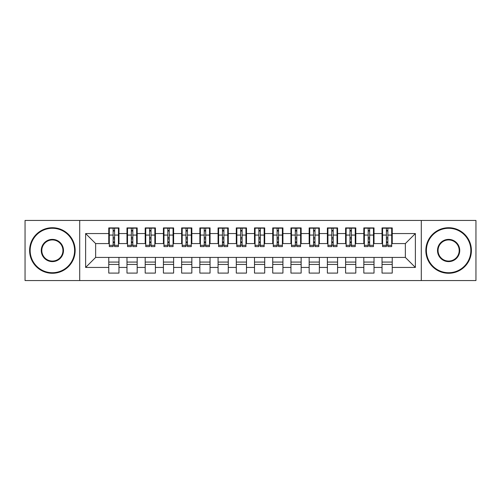 <?xml version="1.0" encoding="UTF-8"?>
<svg xmlns="http://www.w3.org/2000/svg" width="501" height="501" viewBox="0 0 501 501"><rect width="100%" height="100%" fill="white"/><g stroke="black" fill="none" stroke-linecap="round" stroke-linejoin="round"><path stroke-width="0.75" d="M421.297 280.56L475.95 280.56L475.95 220.44L421.297 220.44L421.297 280.56L79.703 280.56L79.703 220.44L25.05 220.44L25.05 280.56L79.703 280.56M386.409 238.933L387.868 238.933L386.409 238.933M392.239 262.067L382.038 262.067M382.038 264.434L392.239 264.434M368.191 238.933L369.644 238.933L368.191 238.933M374.022 262.067L363.82 262.067M363.82 264.434L374.022 264.434M349.974 238.933L351.426 238.933L349.974 238.933M355.804 262.067L345.596 262.067M345.596 264.434L355.804 264.434M331.756 238.933L333.209 238.933L331.756 238.933M337.58 262.067L327.378 262.067M327.378 264.434L337.58 264.434M313.532 238.933L314.991 238.933L313.532 238.933M319.362 262.067L309.161 262.067M309.161 264.434L319.362 264.434M295.314 238.933L296.774 238.933L295.314 238.933M301.145 262.067L290.943 262.067M290.943 264.434L301.145 264.434M277.097 238.933L278.556 238.933L277.097 238.933M282.927 262.067L272.726 262.067M272.726 264.434L282.927 264.434M258.879 238.933L260.338 238.933L258.879 238.933M264.71 262.067L254.508 262.067M254.508 264.434L264.71 264.434M240.662 238.933L242.121 238.933L240.662 238.933M246.492 262.067L236.29 262.067M236.29 264.434L246.492 264.434M222.444 238.933L223.903 238.933L222.444 238.933M228.274 262.067L218.073 262.067M218.073 264.434L228.274 264.434M204.226 238.933L205.686 238.933L204.226 238.933M210.057 262.067L199.855 262.067M199.855 264.434L210.057 264.434M186.009 238.933L187.468 238.933L186.009 238.933M191.839 262.067L181.638 262.067M181.638 264.434L191.839 264.434M167.791 238.933L169.244 238.933L167.791 238.933M173.622 262.067L163.42 262.067M163.42 264.434L173.622 264.434M149.574 238.933L151.026 238.933L149.574 238.933M155.404 262.067L145.196 262.067M145.196 264.434L155.404 264.434M131.356 238.933L132.809 238.933L131.356 238.933M137.18 262.067L126.978 262.067M126.978 264.434L137.18 264.434M421.297 220.44L79.703 220.44M109.312 243.58L95.647 243.58L85.627 233.56L85.627 267.44L108.761 267.44L108.761 273.089L118.962 273.089L118.962 267.44L126.978 267.44L126.978 273.089L137.18 273.089L137.18 267.44L145.196 267.44L145.196 273.089L155.404 273.089L155.404 267.44L163.42 267.44L163.42 273.089L173.622 273.089L173.622 267.44L181.638 267.44L181.638 273.089L191.839 273.089L191.839 267.44L199.855 267.44L199.855 273.089L210.057 273.089L210.057 267.44L218.073 267.44L218.073 273.089L228.274 273.089L228.274 267.44L236.29 267.44L236.29 273.089L246.492 273.089L246.492 267.44L254.508 267.44L254.508 273.089L264.71 273.089L264.71 267.44L272.726 267.44L272.726 273.089L282.927 273.089L282.927 267.44L290.943 267.44L290.943 273.089L301.145 273.089L301.145 267.44L309.161 267.44L309.161 273.089L319.362 273.089L319.362 267.44L327.378 267.44L327.378 273.089L337.58 273.089L337.58 267.44L345.596 267.44L345.596 273.089L355.804 273.089L355.804 267.44L363.82 267.44L363.82 273.089L374.022 273.089L374.022 267.44L382.038 267.44L382.038 273.089L392.239 273.089L392.239 257.42L405.353 257.42L405.353 243.58L391.688 243.58M85.627 233.56L108.761 233.56L108.761 243.58M405.353 243.58L415.373 233.56L392.239 233.56L392.239 227.911L382.038 227.911L382.038 233.56L374.022 233.56L374.022 227.911L363.82 227.911L363.82 233.56L355.804 233.56L355.804 227.911L345.596 227.911L345.596 233.56L337.58 233.56L337.58 227.911L327.378 227.911L327.378 233.56L319.362 233.56L319.362 227.911L309.161 227.911L309.161 233.56L301.145 233.56L301.145 227.911L290.943 227.911L290.943 233.56L282.927 233.56L282.927 227.911L272.726 227.911L272.726 233.56L264.71 233.56L264.71 227.911L254.508 227.911L254.508 233.56L246.492 233.56L246.492 227.911L236.29 227.911L236.29 233.56L228.274 233.56L228.274 227.911L218.073 227.911L218.073 233.56L210.057 233.56L210.057 227.911L199.855 227.911L199.855 233.56L191.839 233.56L191.839 227.911L181.638 227.911L181.638 233.56L173.622 233.56L173.622 227.911L163.42 227.911L163.42 233.56L155.404 233.56L155.404 227.911L145.196 227.911L145.196 233.56L137.18 233.56L137.18 227.911L126.978 227.911L126.978 233.56L118.962 233.56L118.962 227.911L108.761 227.911L108.761 233.56M415.373 233.56L415.373 267.44L392.239 267.44M374.022 267.44L374.022 257.42L392.239 257.42M382.038 267.44L382.038 257.42M392.239 233.56L392.239 243.58M355.804 267.44L355.804 257.42L374.022 257.42M363.82 267.44L363.82 257.42M382.038 233.56L382.038 243.58L373.47 243.58M374.022 233.56L374.022 243.58M337.58 267.44L337.58 257.42L355.804 257.42M345.596 267.44L345.596 257.42M363.82 233.56L363.82 243.58L355.253 243.58M355.804 233.56L355.804 243.58M319.362 267.44L319.362 257.42L337.58 257.42M327.378 267.44L327.378 257.42M345.596 233.56L345.596 243.58L337.035 243.58M337.58 233.56L337.58 243.58M301.145 267.44L301.145 257.42L319.362 257.42M309.161 267.44L309.161 257.42M327.378 233.56L327.378 243.58L318.818 243.58M319.362 233.56L319.362 243.58M282.927 267.44L282.927 257.42L301.145 257.42M290.943 267.44L290.943 257.42M309.161 233.56L309.161 243.58L300.6 243.58M301.145 233.56L301.145 243.58M264.71 267.44L264.71 257.42L282.927 257.42M272.726 267.44L272.726 257.42M290.943 233.56L290.943 243.58L282.382 243.58M282.927 233.56L282.927 243.58M246.492 267.44L246.492 257.42L264.71 257.42M254.508 267.44L254.508 257.42M272.726 233.56L272.726 243.58L264.165 243.58M264.71 233.56L264.71 243.58M228.274 267.44L228.274 257.42L246.492 257.42M236.29 267.44L236.29 257.42M254.508 233.56L254.508 243.58L245.947 243.58M246.492 233.56L246.492 243.58M210.057 267.44L210.057 257.42L228.274 257.42M218.073 267.44L218.073 257.42M236.29 233.56L236.29 243.58L227.73 243.58M228.274 233.56L228.274 243.58M191.839 267.44L191.839 257.42L210.057 257.42M199.855 267.44L199.855 257.42M218.073 233.56L218.073 243.58L209.512 243.58M210.057 233.56L210.057 243.58M173.622 267.44L173.622 257.42L191.839 257.42M181.638 267.44L181.638 257.42M199.855 233.56L199.855 243.58L191.288 243.58M191.839 233.56L191.839 243.58M155.404 267.44L155.404 257.42L173.622 257.42M163.42 267.44L163.42 257.42M181.638 233.56L181.638 243.58L173.07 243.58M173.622 233.56L173.622 243.58M137.18 267.44L137.18 257.42L155.404 257.42M145.196 267.44L145.196 257.42M163.42 233.56L163.42 243.58L154.853 243.58M155.404 233.56L155.404 243.58M118.962 267.44L118.962 257.42L137.18 257.42M126.978 267.44L126.978 257.42M145.196 233.56L145.196 243.58L136.635 243.58M137.18 233.56L137.18 243.58M113.132 238.933L114.591 238.933L113.132 238.933M118.962 262.067L108.761 262.067M108.761 264.434L118.962 264.434M85.627 267.44L95.647 257.42L118.962 257.42M108.761 267.44L108.761 257.42M126.978 233.56L126.978 243.58L118.418 243.58M118.962 233.56L118.962 243.58M95.647 243.58L95.647 257.42M382.582 243.58L382.038 243.58M364.365 243.58L363.82 243.58M346.147 243.58L345.596 243.58M327.93 243.58L327.378 243.58M309.712 243.58L309.161 243.58M291.488 243.58L290.943 243.58M273.27 243.58L272.726 243.58M255.053 243.58L254.508 243.58M236.835 243.58L236.29 243.58M218.618 243.58L218.073 243.58M200.4 243.58L199.855 243.58M182.182 243.58L181.638 243.58M163.965 243.58L163.42 243.58M145.747 243.58L145.196 243.58M127.53 243.58L126.978 243.58M415.373 267.44L405.353 257.42M109.312 228.093L118.418 228.093L109.312 228.093L109.312 246.586L113.132 246.586L113.132 228.162L118.418 228.187L118.418 246.586L114.591 246.586L114.591 228.187M113.132 230.529L114.591 230.529M113.132 245.052L114.591 245.052M114.591 242.766L113.132 242.766M113.132 241.87L114.591 241.87M118.962 236.566L118.418 236.566M118.962 238.933L118.418 238.933M109.312 236.566L108.761 236.566M109.312 238.933L108.761 238.933M127.53 228.093L136.635 228.093L127.53 228.093L127.53 246.586L131.356 246.586L131.356 228.162L136.635 228.187L136.635 246.586L132.809 246.586L132.809 228.187M131.356 230.529L132.809 230.529M131.356 245.052L132.809 245.052M132.809 242.766L131.356 242.766M131.356 241.87L132.809 241.87M137.18 236.566L136.635 236.566M137.18 238.933L136.635 238.933M127.53 236.566L126.978 236.566M127.53 238.933L126.978 238.933M145.747 228.093L154.853 228.093L145.747 228.093L145.747 246.586L149.574 246.586L149.574 228.162L154.853 228.187L154.853 246.586L151.026 246.586L151.026 228.187M149.574 230.529L151.026 230.529M149.574 245.052L151.026 245.052M151.026 242.766L149.574 242.766M149.574 241.87L151.026 241.87M155.404 236.566L154.853 236.566M155.404 238.933L154.853 238.933M145.747 236.566L145.196 236.566M145.747 238.933L145.196 238.933M163.965 228.093L173.07 228.093L163.965 228.093L163.965 246.586L167.791 246.586L167.791 228.162L173.07 228.187L173.07 246.586L169.244 246.586L169.244 228.187M167.791 230.529L169.244 230.529M167.791 245.052L169.244 245.052M169.244 242.766L167.791 242.766M167.791 241.87L169.244 241.87M173.622 236.566L173.07 236.566M173.622 238.933L173.07 238.933M163.965 236.566L163.42 236.566M163.965 238.933L163.42 238.933M182.182 228.093L191.288 228.093L182.182 228.093L182.182 246.586L186.009 246.586L186.009 228.162L191.288 228.187L191.288 246.586L187.468 246.586L187.468 228.187M186.009 230.529L187.468 230.529M186.009 245.052L187.468 245.052M187.468 242.766L186.009 242.766M186.009 241.87L187.468 241.87M191.839 236.566L191.288 236.566M191.839 238.933L191.288 238.933M182.182 236.566L181.638 236.566M182.182 238.933L181.638 238.933M52.38 228.274A22.226 22.226 0 0 0 30.154 250.5A22.226 22.226 0 0 0 52.38 272.726A22.226 22.226 0 0 0 74.605 250.5A22.226 22.226 0 0 0 52.38 228.274M52.38 273.27A22.77 22.77 0 0 1 29.603 250.5A22.77 22.77 0 0 1 52.38 227.73A22.77 22.77 0 0 1 75.15 250.5A22.77 22.77 0 0 1 52.38 273.27M52.38 239.384A11.116 11.116 0 0 1 63.489 250.5A11.116 11.116 0 0 1 52.38 261.616A11.116 11.116 0 0 1 41.264 250.5A11.116 11.116 0 0 1 52.38 239.384M52.38 261.065A10.565 10.565 0 0 0 62.944 250.5A10.565 10.565 0 0 0 52.38 239.935A10.565 10.565 0 0 0 41.808 250.5A10.565 10.565 0 0 0 52.38 261.065M448.62 228.274A22.226 22.226 0 0 0 426.395 250.5A22.226 22.226 0 0 0 448.62 272.726A22.226 22.226 0 0 0 470.846 250.5A22.226 22.226 0 0 0 448.62 228.274M448.62 273.27A22.77 22.77 0 0 1 425.85 250.5A22.77 22.77 0 0 1 448.62 227.73A22.77 22.77 0 0 1 471.397 250.5A22.77 22.77 0 0 1 448.62 273.27M448.62 239.384A11.116 11.116 0 0 1 459.736 250.5A11.116 11.116 0 0 1 448.62 261.616A11.116 11.116 0 0 1 437.511 250.5A11.116 11.116 0 0 1 448.62 239.384M448.62 261.065A10.565 10.565 0 0 0 459.192 250.5A10.565 10.565 0 0 0 448.62 239.935A10.565 10.565 0 0 0 438.056 250.5A10.565 10.565 0 0 0 448.62 261.065M200.4 228.093L209.512 228.093L200.4 228.093L200.4 246.586L204.226 246.586L204.226 228.162L209.512 228.187L209.512 246.586L205.686 246.586L205.686 228.187M204.226 230.529L205.686 230.529M204.226 245.052L205.686 245.052M205.686 242.766L204.226 242.766M204.226 241.87L205.686 241.87M210.057 236.566L209.512 236.566M210.057 238.933L209.512 238.933M200.4 236.566L199.855 236.566M200.4 238.933L199.855 238.933M218.618 228.093L227.73 228.093L218.618 228.093L218.618 246.586L222.444 246.586L222.444 228.162L227.73 228.187L227.73 246.586L223.903 246.586L223.903 228.187M222.444 230.529L223.903 230.529M222.444 245.052L223.903 245.052M223.903 242.766L222.444 242.766M222.444 241.87L223.903 241.87M228.274 236.566L227.73 236.566M228.274 238.933L227.73 238.933M218.618 236.566L218.073 236.566M218.618 238.933L218.073 238.933M236.835 228.093L245.947 228.093L236.835 228.093L236.835 246.586L240.662 246.586L240.662 228.162L245.947 228.187L245.947 246.586L242.121 246.586L242.121 228.187M240.662 230.529L242.121 230.529M240.662 245.052L242.121 245.052M242.121 242.766L240.662 242.766M240.662 241.87L242.121 241.87M246.492 236.566L245.947 236.566M246.492 238.933L245.947 238.933M236.835 236.566L236.29 236.566M236.835 238.933L236.29 238.933M255.053 228.093L264.165 228.093L255.053 228.093L255.053 246.586L258.879 246.586L258.879 228.162L264.165 228.187L264.165 246.586L260.338 246.586L260.338 228.187M258.879 230.529L260.338 230.529M258.879 245.052L260.338 245.052M260.338 242.766L258.879 242.766M258.879 241.87L260.338 241.87M264.71 236.566L264.165 236.566M264.71 238.933L264.165 238.933M255.053 236.566L254.508 236.566M255.053 238.933L254.508 238.933M273.27 228.093L282.382 228.093L273.27 228.093L273.27 246.586L277.097 246.586L277.097 228.162L282.382 228.187L282.382 246.586L278.556 246.586L278.556 228.187M277.097 230.529L278.556 230.529M277.097 245.052L278.556 245.052M278.556 242.766L277.097 242.766M277.097 241.87L278.556 241.87M282.927 236.566L282.382 236.566M282.927 238.933L282.382 238.933M273.27 236.566L272.726 236.566M273.27 238.933L272.726 238.933M291.488 228.093L300.6 228.093L291.488 228.093L291.488 246.586L295.314 246.586L295.314 228.162L300.6 228.187L300.6 246.586L296.774 246.586L296.774 228.187M295.314 230.529L296.774 230.529M295.314 245.052L296.774 245.052M296.774 242.766L295.314 242.766M295.314 241.87L296.774 241.87M301.145 236.566L300.6 236.566M301.145 238.933L300.6 238.933M291.488 236.566L290.943 236.566M291.488 238.933L290.943 238.933M309.712 228.093L318.818 228.093L309.712 228.093L309.712 246.586L313.532 246.586L313.532 228.162L318.818 228.187L318.818 246.586L314.991 246.586L314.991 228.187M313.532 230.529L314.991 230.529M313.532 245.052L314.991 245.052M314.991 242.766L313.532 242.766M313.532 241.87L314.991 241.87M319.362 236.566L318.818 236.566M319.362 238.933L318.818 238.933M309.712 236.566L309.161 236.566M309.712 238.933L309.161 238.933M327.93 228.093L337.035 228.093L327.93 228.093L327.93 246.586L331.756 246.586L331.756 228.162L337.035 228.187L337.035 246.586L333.209 246.586L333.209 228.187M331.756 230.529L333.209 230.529M331.756 245.052L333.209 245.052M333.209 242.766L331.756 242.766M331.756 241.87L333.209 241.87M337.58 236.566L337.035 236.566M337.58 238.933L337.035 238.933M327.93 236.566L327.378 236.566M327.93 238.933L327.378 238.933M346.147 228.093L355.253 228.093L346.147 228.093L346.147 246.586L349.974 246.586L349.974 228.162L355.253 228.187L355.253 246.586L351.426 246.586L351.426 228.187M349.974 230.529L351.426 230.529M349.974 245.052L351.426 245.052M351.426 242.766L349.974 242.766M349.974 241.87L351.426 241.87M355.804 236.566L355.253 236.566M355.804 238.933L355.253 238.933M346.147 236.566L345.596 236.566M346.147 238.933L345.596 238.933M364.365 228.093L373.47 228.093L364.365 228.093L364.365 246.586L368.191 246.586L368.191 228.162L373.47 228.187L373.47 246.586L369.644 246.586L369.644 228.187M368.191 230.529L369.644 230.529M368.191 245.052L369.644 245.052M369.644 242.766L368.191 242.766M368.191 241.87L369.644 241.87M374.022 236.566L373.47 236.566M374.022 238.933L373.47 238.933M364.365 236.566L363.82 236.566M364.365 238.933L363.82 238.933M382.582 228.093L391.688 228.093L382.582 228.093L382.582 246.586L386.409 246.586L386.409 228.162L391.688 228.187L391.688 246.586L387.868 246.586L387.868 228.187M386.409 230.529L387.868 230.529M386.409 245.052L387.868 245.052M387.868 242.766L386.409 242.766M386.409 241.87L387.868 241.87M392.239 236.566L391.688 236.566M392.239 238.933L391.688 238.933M382.582 236.566L382.038 236.566M382.582 238.933L382.038 238.933M109.312 228.187L113.132 228.187M114.591 245.333L118.418 245.333M114.591 235.075L118.418 235.075M109.312 245.333L113.132 245.333M109.312 235.075L113.132 235.075M113.132 237.543L114.591 237.543M113.132 231.011L114.591 231.011M127.53 228.187L131.356 228.187M132.809 245.333L136.635 245.333M132.809 235.075L136.635 235.075M127.53 245.333L131.356 245.333M127.53 235.075L131.356 235.075M131.356 237.543L132.809 237.543M131.356 231.011L132.809 231.011M145.747 228.187L149.574 228.187M151.026 245.333L154.853 245.333M151.026 235.075L154.853 235.075M145.747 245.333L149.574 245.333M145.747 235.075L149.574 235.075M149.574 237.543L151.026 237.543M149.574 231.011L151.026 231.011M163.965 228.187L167.791 228.187M169.244 245.333L173.07 245.333M169.244 235.075L173.07 235.075M163.965 245.333L167.791 245.333M163.965 235.075L167.791 235.075M167.791 237.543L169.244 237.543M167.791 231.011L169.244 231.011M182.182 228.187L186.009 228.187M187.468 245.333L191.288 245.333M187.468 235.075L191.288 235.075M182.182 245.333L186.009 245.333M182.182 235.075L186.009 235.075M186.009 237.543L187.468 237.543M186.009 231.011L187.468 231.011M200.4 228.187L204.226 228.187M205.686 245.333L209.512 245.333M205.686 235.075L209.512 235.075M200.4 245.333L204.226 245.333M200.4 235.075L204.226 235.075M204.226 237.543L205.686 237.543M204.226 231.011L205.686 231.011M218.618 228.187L222.444 228.187M223.903 245.333L227.73 245.333M223.903 235.075L227.73 235.075M218.618 245.333L222.444 245.333M218.618 235.075L222.444 235.075M222.444 237.543L223.903 237.543M222.444 231.011L223.903 231.011M236.835 228.187L240.662 228.187M242.121 245.333L245.947 245.333M242.121 235.075L245.947 235.075M236.835 245.333L240.662 245.333M236.835 235.075L240.662 235.075M240.662 237.543L242.121 237.543M240.662 231.011L242.121 231.011M255.053 228.187L258.879 228.187M260.338 245.333L264.165 245.333M260.338 235.075L264.165 235.075M255.053 245.333L258.879 245.333M255.053 235.075L258.879 235.075M258.879 237.543L260.338 237.543M258.879 231.011L260.338 231.011M273.27 228.187L277.097 228.187M278.556 245.333L282.382 245.333M278.556 235.075L282.382 235.075M273.27 245.333L277.097 245.333M273.27 235.075L277.097 235.075M277.097 237.543L278.556 237.543M277.097 231.011L278.556 231.011M291.488 228.187L295.314 228.187M296.774 245.333L300.6 245.333M296.774 235.075L300.6 235.075M291.488 245.333L295.314 245.333M291.488 235.075L295.314 235.075M295.314 237.543L296.774 237.543M295.314 231.011L296.774 231.011M309.712 228.187L313.532 228.187M314.991 245.333L318.818 245.333M314.991 235.075L318.818 235.075M309.712 245.333L313.532 245.333M309.712 235.075L313.532 235.075M313.532 237.543L314.991 237.543M313.532 231.011L314.991 231.011M327.93 228.187L331.756 228.187M333.209 245.333L337.035 245.333M333.209 235.075L337.035 235.075M327.93 245.333L331.756 245.333M327.93 235.075L331.756 235.075M331.756 237.543L333.209 237.543M331.756 231.011L333.209 231.011M346.147 228.187L349.974 228.187M351.426 245.333L355.253 245.333M351.426 235.075L355.253 235.075M346.147 245.333L349.974 245.333M346.147 235.075L349.974 235.075M349.974 237.543L351.426 237.543M349.974 231.011L351.426 231.011M364.365 228.187L368.191 228.187M369.644 245.333L373.47 245.333M369.644 235.075L373.47 235.075M364.365 245.333L368.191 245.333M364.365 235.075L368.191 235.075M368.191 237.543L369.644 237.543M368.191 231.011L369.644 231.011M382.582 228.187L386.409 228.187M387.868 245.333L391.688 245.333M387.868 235.075L391.688 235.075M382.582 245.333L386.409 245.333M382.582 235.075L386.409 235.075M386.409 237.543L387.868 237.543M386.409 231.011L387.868 231.011"/></g></svg>
